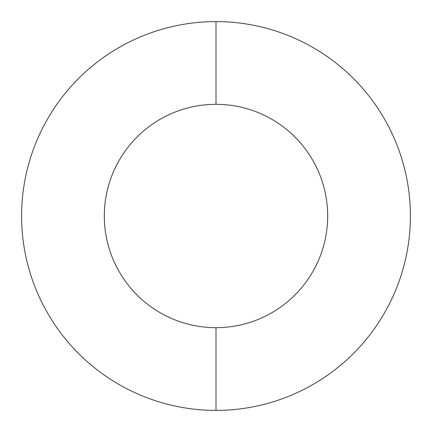 <?xml version="1.0" encoding="UTF-8"?>
<svg xmlns="http://www.w3.org/2000/svg" width="432" height="432" viewBox="0 0 432 432"><rect width="100%" height="100%" fill="white"/><g stroke="black" fill="none" stroke-linecap="round" stroke-linejoin="round"><path stroke-width="0.65" d="M216 327.677L216 410.4A194.4 194.4 0 0 1 21.6 216A194.4 194.4 0 0 1 216 21.6L216 104.323A111.677 111.677 0 0 0 104.323 216A111.677 111.677 0 0 0 216 327.677A111.677 111.677 0 0 0 327.677 216A111.677 111.677 0 0 0 216 104.323L216 21.6A194.4 194.4 0 0 1 410.4 216A194.4 194.4 0 0 1 216 410.4L216 327.677A111.677 111.677 0 0 1 104.323 216A111.677 111.677 0 0 1 216 104.323A111.677 111.677 0 0 1 327.677 216A111.677 111.677 0 0 1 216 327.677M216 410.4A194.4 194.4 0 0 0 410.4 216A194.4 194.4 0 0 0 216 21.6A194.4 194.4 0 0 0 21.6 216A194.4 194.4 0 0 0 216 410.4"/></g></svg>
